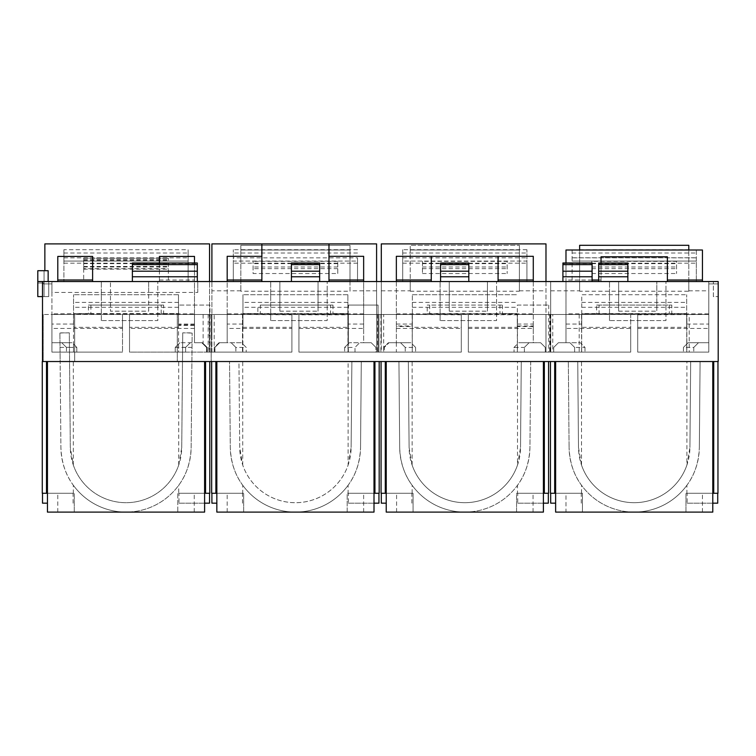 <?xml version="1.0" encoding="UTF-8"?>
<svg xmlns="http://www.w3.org/2000/svg" width="756" height="756" viewBox="0 0 756 756"><rect width="100%" height="100%" fill="white"/><g stroke="black" fill="none" stroke-linecap="round" stroke-linejoin="round"><path stroke-width="0.57" stroke-dasharray="3.78 2.83" d="M712.785 503.165L687.147 503.165L687.147 493.281L717.727 493.281L687.147 493.281M550.689 503.165L555.632 503.165M581.269 503.165L581.269 493.281L550.689 493.281L581.269 493.281M543.394 503.165L517.747 503.165L517.747 493.281L548.336 493.281L517.747 493.281M381.298 503.165L386.231 503.165M411.878 503.165L411.878 493.281L381.298 493.281L411.878 493.281M374.003 503.165L348.355 503.165L348.355 493.281L378.945 493.281L348.355 493.281M211.897 503.165L216.84 503.165M242.487 503.165L242.487 493.281L211.897 493.281L242.487 493.281M204.602 503.165L178.964 503.165L178.964 493.281L209.544 493.281L178.964 493.281M42.506 503.165L47.448 503.165M73.086 503.165L73.086 493.281L42.506 493.281L73.086 493.281M380.892 314.477L380.892 352.116L412.285 352.116L412.285 314.477L412.266 352.116L415.592 352.116L405.244 352.116L461.302 352.116L461.302 314.817L412.133 314.477L380.892 314.477L412.285 314.477L383.661 314.477L383.661 352.116L298.932 352.116L384.322 352.116L384.322 347.41L389.028 342.714L396.352 342.714L388.414 342.714L410.886 342.714L396.352 342.714L396.352 326.554L396.352 328.444L461.302 328.444L461.302 314.477L565.979 314.477L565.979 328.444L630.702 328.444L630.702 352.116L468.323 352.116L553.723 352.116L550.283 352.116L552.768 352.116L552.768 314.477L581.676 314.477L550.831 314.477L550.727 352.116L550.727 314.477L637.714 314.477L637.714 352.116L693.781 352.116L637.714 352.116L637.714 328.444L708.788 328.444L708.788 281.544L708.788 314.477L686.741 314.477L689.217 314.477L689.217 352.116M412.143 314.817L412.285 352.116L383.661 352.116M517.34 305.065L548.743 305.065L517.34 305.065L517.34 352.116L548.743 352.116L545.303 352.116L545.303 347.41L540.597 342.714L545.303 347.41L545.303 352.116L550.689 352.116L550.689 281.544L565.979 281.544L565.979 342.714L558.429 342.714L553.723 347.41L558.429 342.714L565.979 342.714L565.979 314.477L194.49 314.477L291.91 314.477L291.91 352.116L291.91 314.817L242.742 314.477L214.203 314.477L214.203 352.116L207.135 352.116L291.91 352.116L206.511 352.116L211.897 352.116L211.897 281.544L240.833 281.544L240.833 291.221L240.833 250.009L240.833 281.544L350 281.544L350 291.221L240.833 291.221M242.893 314.477L242.893 352.116L214.203 352.116M581.534 314.477L581.676 352.116L550.831 352.116M598.686 262.984L598.686 276.838L627.858 276.838L627.858 262.984M562.918 262.984L562.918 276.838L592.099 276.838L592.099 262.984M440.578 262.984L440.578 276.838L468.815 276.838L468.815 262.984M291.419 262.984L291.419 276.838L319.656 276.838L319.656 262.984M197.779 292.449L197.779 281.544L148.649 281.544L148.649 311.179L110.471 311.179L110.471 281.544L110.471 311.179L148.649 311.179L148.649 292.449L197.779 292.449L197.779 281.544L51.918 281.544L51.918 283.887L51.918 281.544L51.918 283.887L42.506 283.887L51.918 283.887L42.506 283.887L51.918 283.887L51.918 281.544L132.376 281.544L132.376 262.984M132.376 276.838L197.316 276.838L197.316 262.984M177.31 314.477L177.31 361.529L177.31 314.477L211.198 314.477L211.198 361.529L42.506 361.529L60.149 361.529L59.904 333.027L60.149 361.529L182.489 361.529L182.744 332.81L182.489 361.529L177.31 361.529M74.674 314.477L43.187 314.477L74.674 314.477L74.674 361.529L69.561 361.529L70.308 447.467L73.332 465.082A55.717 55.717 0 0 0 178.718 465.082L181.742 447.467L182.489 361.529L191.901 361.529L192.147 333.094L191.155 447.543C190.569 462.351 186.42 474.919 178.718 485.248A65.129 65.129 0 0 1 126.025 512.105L177.783 512.105L177.783 493.281L178.718 493.281L178.718 485.248M192.147 333.094L182.744 332.81L190.871 332.886M60.858 332.886L69.316 332.81L69.561 361.529L69.316 332.81L59.904 333.027M43.187 314.477L43.187 361.529L43.187 314.477M548.743 305.065L548.743 352.116M579.2 314.477L579.2 352.116L581.676 352.116L581.676 314.477L552.768 314.477M550.283 314.477L550.283 352.116M581.534 314.817L581.581 352.116L630.702 352.116L545.974 352.116L630.702 352.116L630.702 314.817M581.666 344.084L580.287 342.714L558.429 342.714L553.723 347.41L558.429 342.714L569.929 342.714L574.636 347.41L574.636 352.116L574.636 347.41L584.993 347.41L581.666 344.084L581.666 352.116M579.625 291.221L579.625 250.009L688.792 250.009L688.792 245.313L579.625 245.313L579.625 281.544L688.792 281.544L688.792 250.009L688.792 291.221L579.625 291.221L579.625 281.544L550.689 281.544L550.689 352.116L550.689 314.477L517.284 314.477L550.689 314.477L550.689 352.116L553.723 352.116L553.723 347.41L553.723 352.116L468.323 352.116L552.768 352.116M209.951 305.065L178.558 305.065L209.951 305.065L209.951 352.116L206.511 352.116L206.511 347.41L206.511 352.116L209.544 352.116L209.544 281.544L209.544 352.116L291.91 352.116L242.893 352.116M178.558 305.065L178.558 352.116L209.951 352.116M73.493 314.477L51.918 314.477L51.918 342.714L72.103 342.714L61.746 342.714L66.452 347.41L66.452 352.116L66.452 347.41L76.81 347.41L76.81 352.116L66.452 352.116L122.519 352.116L51.918 352.116L76.81 352.116L76.81 347.41L73.483 344.084L73.483 352.116L73.493 314.477L51.918 314.477L51.918 352.116L122.519 352.116L51.918 352.116L122.519 352.116L122.519 328.444L51.918 328.444L51.918 342.714L61.746 342.714L66.452 347.41M73.483 344.084L76.81 347.41M363.645 256.312L363.645 342.714L349.348 342.714L371.205 342.714L363.645 342.714L363.645 328.444L298.932 328.444L298.932 352.116L461.302 352.116L375.912 352.116L375.912 347.41L375.912 352.116L376.592 352.116L376.592 281.544L211.897 281.544L211.897 243.895L376.592 243.895L376.592 281.544L350 281.544L350 250.009L240.833 250.009L350 250.009L240.833 250.009L240.833 245.313L240.833 250.009L350 250.009L350 291.221M371.205 342.714L375.912 347.41L371.205 342.714M337.771 273.53L337.771 261.349L337.771 273.53L253.071 273.53L253.071 261.349L253.071 273.53M337.771 261.349L253.071 261.349M194.49 262.984L194.49 342.714L194.49 314.477L194.49 342.714L201.814 342.714L206.511 347.41L201.814 342.714L194.49 342.714L194.49 256.426M57.796 256.426L57.796 281.544L48.148 281.544L48.148 270.714L44.859 270.714L48.148 270.714L48.148 281.544L48.148 270.714L37.8 270.714L48.148 270.714L37.8 270.714L37.8 282.999L44.056 282.999L44.056 296.598L44.056 270.714L37.8 270.714L48.148 270.714L37.8 270.714L37.8 296.598L42.506 296.598L42.506 281.544L42.506 361.529M92.619 256.426L92.619 281.544L159.431 281.544L159.431 256.426M206.511 347.41L206.511 352.116L206.511 347.41L201.814 342.714L194.49 342.714L202.428 342.714L207.135 347.41L207.135 352.116L207.135 347.41L202.428 342.714L194.49 342.714L194.49 325.43L194.49 342.714L179.947 342.714L201.814 342.714L206.511 347.41M194.49 324.825L178.492 324.825L178.492 294.717L178.492 327.329L178.492 325.43L194.49 325.43M214.203 314.477L178.492 314.477L178.492 324.825M291.91 314.817L291.91 352.116L235.853 352.116L291.91 352.116L291.91 328.444L227.187 328.444L227.187 324.305L227.187 342.714L219.637 342.714L214.931 347.41L219.637 342.714L227.187 342.714L227.187 281.544M185.598 347.41L190.304 342.714L185.598 347.41L185.598 352.116L175.241 352.116L175.241 347.41L179.947 342.714L175.241 347.41L185.598 347.41L185.598 352.116L129.531 352.116L214.931 352.116L211.897 352.116L211.907 314.477L211.907 339.038L211.907 314.477L242.742 314.477M178.567 344.084L178.567 352.116L175.241 352.116L175.241 347.41M214.931 352.116L214.931 347.41L214.931 352.116M227.187 256.312L227.187 328.444M57.796 281.544L51.918 281.544L51.918 292.449L148.649 292.449L148.649 281.544L51.918 281.544L51.918 352.116L122.519 352.116L122.519 314.477L51.918 314.477L129.531 314.477L129.531 352.116L129.531 314.477L227.187 314.477L129.531 314.477L129.531 352.116L291.91 352.116L291.91 314.477L242.496 314.477L242.496 343.706L241.495 342.714L219.023 342.714L241.495 342.714L246.201 347.41L246.201 352.116L246.201 347.41L242.496 343.706M227.187 314.477L227.187 324.305L227.187 314.477M194.49 328.444L129.531 328.444M178.492 325.43L178.492 314.477L209.232 314.477L209.232 352.116M203.118 314.477L203.118 344.018M235.853 347.41L231.147 342.714L235.853 347.41L235.853 352.116L235.853 347.41L246.201 347.41M219.023 342.714L214.317 347.41L214.317 352.116L214.317 347.41L219.023 342.714M122.519 328.444L122.519 314.477L242.496 314.477L211.888 314.477L211.888 352.116L291.91 352.116L291.91 314.477L298.932 314.477L298.932 352.116L461.302 352.116L461.302 328.444M396.352 328.444L396.352 342.714L389.028 342.714L384.322 347.41L384.322 352.116L396.352 352.116L376.592 352.116L376.592 314.477L412.351 314.477L376.592 314.477L376.592 352.116L380.892 352.116M405.244 347.41L400.538 342.714L405.244 347.41L405.244 352.116L405.244 347.41L415.592 347.41L415.592 352.116L415.592 347.41L412.266 344.084L412.266 352.116M383.708 347.41L383.708 352.116L383.708 347.41L388.414 342.714L383.708 347.41M396.352 281.544L396.352 325.959L412.351 325.959L412.351 314.477L412.351 326.554L396.352 326.554M412.266 344.084L415.592 347.41M579.2 352.116L581.581 352.116M517.482 314.817L461.302 314.477L468.323 314.477L468.323 352.116L468.323 314.477L468.323 352.116L468.323 314.477L468.323 352.116L524.38 352.116L514.033 352.116L517.444 352.116L517.491 314.477L545.964 314.477L545.983 352.116L517.34 352.116L517.359 344.084L514.033 347.41L514.033 352.116L514.033 347.41L524.38 347.41L529.087 342.714L518.739 342.714L540.597 342.714L533.282 342.714L533.282 256.312M396.352 325.959L396.352 256.312M550.727 352.116L545.303 352.116L545.983 352.116L545.983 243.895L381.298 243.895L381.298 339.038M348.573 305.065L378.057 305.065L376.592 305.065L376.592 352.116L378.057 352.116L298.932 352.116L354.989 352.116L298.932 352.116L298.932 314.817L348.091 314.817L348.573 305.065L376.592 305.065L376.592 281.544M354.989 352.116L354.989 347.41L359.695 342.714L354.989 347.41L354.989 352.116M344.641 347.41L349.348 342.714L344.641 347.41L344.641 352.116L344.641 347.41L354.989 347.41M383.661 314.477L298.932 314.477L348.346 314.477L348.346 343.706M348.346 352.116L348.346 314.477L378.945 314.477L378.945 352.116L378.945 314.477L461.302 314.477L461.302 352.116L298.932 352.116L298.932 314.817M693.781 347.41L698.487 342.714L688.13 342.714L683.424 347.41L693.781 347.41L693.781 352.116L693.781 347.41L698.487 342.714L708.788 342.714L708.788 328.444M683.424 347.41L683.424 352.116L683.424 347.41L688.13 342.714L708.788 342.714L708.788 314.477L637.714 314.817L637.714 352.116L686.835 352.116L686.883 314.817M686.75 344.084L686.835 352.116M553.723 347.41L553.723 352.116L553.723 347.41M524.38 352.116L524.38 347.41L524.38 352.116M468.323 328.444L533.282 328.444L533.282 342.714L529.087 342.714L524.38 347.41M545.303 347.41L545.303 352.116L545.303 347.41L540.597 342.714L533.282 342.714L533.282 326.554L517.284 326.554L517.284 314.477L517.284 325.959L533.282 325.959L533.282 342.714L540.597 342.714L545.303 347.41M514.033 347.41L517.359 344.084M74.617 314.477L74.674 361.529M74.617 361.529L177.376 361.529M73.332 493.281L42.27 493.281L42.27 361.529L69.561 361.529L70.308 447.467A55.717 55.717 0 0 0 126.025 502.693A55.717 55.717 0 0 0 181.742 447.467L182.489 361.529L191.901 361.529L191.155 447.543A65.129 65.129 0 0 1 126.025 512.105A65.129 65.129 0 0 1 60.905 447.543L60.149 361.529L60.905 447.543C61.482 462.351 65.63 474.919 73.332 485.248L73.332 493.281L74.268 493.281L47.448 493.281L47.448 361.529M177.376 314.477L211.198 314.477M211.132 314.477L211.198 361.529M211.132 361.529L718.2 361.529L718.2 281.544L42.506 281.544L48.753 281.544L42.506 281.544L48.753 281.544L42.506 281.544L48.753 281.544L42.506 281.544L48.753 281.544L42.506 281.544L48.148 281.544L42.506 281.544L42.506 296.598L42.506 281.544L42.506 296.598L42.506 281.544L42.506 296.598L42.506 281.544L42.506 296.598L42.506 281.544L42.506 296.598L42.506 281.544L51.918 281.544L51.918 328.444M101.323 320.591L101.323 281.544L101.323 320.591L157.787 320.591L157.787 281.544L157.787 320.591L101.323 320.591M270.714 320.591L270.714 281.544L270.714 320.591L327.178 320.591L327.178 281.544L327.178 320.591L270.714 320.591M440.115 320.591L440.115 281.544L440.115 320.591L496.579 320.591L496.579 281.544L496.579 320.591L440.115 320.591M609.506 320.591L609.506 281.544L609.506 320.591L665.97 320.591L665.97 281.544L665.97 320.591L609.506 320.591M381.062 361.529L381.062 493.281L413.06 493.281L413.06 512.105L413.06 493.281L386.231 493.281L386.231 512.105L464.817 512.105A65.129 65.129 0 0 1 412.124 485.248C404.413 474.919 400.274 462.351 399.688 447.543A65.129 65.129 0 0 0 464.817 512.105A65.129 65.129 0 0 0 529.937 447.543L530.693 361.529L381.062 361.529L548.572 361.529L530.693 361.529L529.937 447.543C529.351 462.351 525.212 474.919 517.51 485.248A65.129 65.129 0 0 1 464.817 512.105L516.575 512.105L516.575 493.281L517.51 493.281L517.51 485.248M348.119 465.082L351.134 447.467A55.717 55.717 0 0 1 295.416 502.693A55.717 55.717 0 0 1 239.709 447.467L238.953 361.529L379.172 361.529L211.661 361.529L238.953 361.529L239.709 447.467L242.723 465.082A55.717 55.717 0 0 0 348.119 465.082L348.119 361.529M568.332 361.529L717.964 361.529L550.453 361.529L568.332 361.529L569.088 447.543L568.332 361.529M686.902 485.248A65.129 65.129 0 0 1 634.208 512.105L685.966 512.105L685.966 493.281L686.902 493.281L686.902 485.248C694.603 474.919 698.752 462.351 699.338 447.543A65.129 65.129 0 0 1 634.208 512.105A65.129 65.129 0 0 1 569.088 447.543C569.665 462.351 573.813 474.919 581.515 485.248A65.129 65.129 0 0 0 634.208 512.105L582.451 512.105L582.451 493.281L555.632 493.281L555.632 361.529M550.453 361.529L550.453 493.281L582.451 493.281L582.451 512.105L565.979 512.105L565.979 493.281M581.515 493.281L581.515 485.248M686.902 465.082L689.926 447.467A55.717 55.717 0 0 1 634.208 502.693A55.717 55.717 0 0 1 578.491 447.467L577.745 361.529L578.491 447.467L581.515 465.082A55.717 55.717 0 0 0 686.902 465.082L686.902 361.529M581.515 465.082L581.515 361.529M700.084 361.529L699.338 447.543L700.084 361.529M686.902 493.281L717.964 493.281L717.964 361.529M689.926 447.467L690.672 361.529L689.926 447.467M412.124 493.281L412.124 485.248M517.51 465.082L520.525 447.467A55.717 55.717 0 0 1 464.817 502.693A55.717 55.717 0 0 1 409.1 447.467L408.353 361.529L409.1 447.467L412.124 465.082A55.717 55.717 0 0 0 517.51 465.082L517.51 361.529M412.124 465.082L412.124 361.529M399.688 447.543L398.941 361.529L399.688 447.543M517.51 493.281L548.572 493.281L548.572 361.529M520.525 447.467L521.281 361.529L520.525 447.467M242.723 465.082L242.723 361.529M348.119 485.248A65.129 65.129 0 0 1 295.416 512.105L347.184 512.105L347.184 493.281L348.119 493.281L348.119 485.248C355.821 474.919 359.96 462.351 360.546 447.543A65.129 65.129 0 0 1 295.416 512.105A65.129 65.129 0 0 1 230.296 447.543L229.54 361.529L230.296 447.543C230.882 462.351 235.021 474.919 242.723 485.248L242.723 493.281L243.659 493.281L216.84 493.281L216.84 361.529M211.661 361.529L211.661 493.281L242.723 493.281M351.134 447.467L351.88 361.529L351.134 447.467M361.292 361.529L360.546 447.543L361.292 361.529M348.119 493.281L379.172 493.281L379.172 361.529M73.332 465.082L73.332 361.529M178.718 465.082L178.718 361.529M178.718 493.281L209.781 493.281L209.781 361.529M565.979 512.105L555.632 512.105L555.632 493.281M543.394 493.281L543.394 512.105L516.575 512.105L516.575 493.281L543.394 493.281L543.394 361.529M386.231 493.281L386.231 361.529M374.003 493.281L374.003 512.105L347.184 512.105L347.184 493.281L374.003 493.281L374.003 361.529M73.332 485.248A65.129 65.129 0 0 0 126.025 512.105L74.268 512.105L74.268 493.281L74.268 512.105L47.448 512.105L47.448 493.281M242.723 485.248A65.129 65.129 0 0 0 295.416 512.105L243.659 512.105L243.659 493.281L243.659 512.105L216.84 512.105L216.84 493.281M211.897 352.116L211.897 281.544M348.053 352.116L348.091 314.817M51.918 314.477L51.918 352.116L51.918 314.477M689.217 314.477L708.788 314.477L708.788 352.116L637.714 352.116L708.788 352.116L686.741 352.116L686.883 314.477M637.714 328.444L637.714 314.477L630.702 314.477L637.714 314.477L630.702 314.477L630.702 352.116L630.702 328.444M129.531 314.477L129.531 352.116L211.888 352.116L211.888 314.477L129.531 314.477L129.531 352.116L129.531 314.477M197.316 276.838L197.316 281.544L132.376 281.544L708.788 281.544L708.788 352.116L637.714 352.116L637.714 314.817M688.792 291.221L688.792 281.544L708.788 281.544L708.788 283.887L708.788 281.544L708.788 283.887L718.2 283.887L708.788 283.887L718.2 283.887L708.788 283.887L708.788 281.544L656.822 281.544L656.822 311.179L656.822 281.544L487.431 281.544L487.431 311.179L487.431 281.544L318.04 281.544L318.04 311.179L318.04 281.544L188.14 281.544L188.14 249.707L188.14 281.544L48.148 281.544L48.148 270.714L37.8 270.714L48.148 270.714L48.148 281.544M178.492 327.329L129.531 327.329M122.519 327.329L73.559 327.329L73.559 313.844L194.49 313.844M468.323 327.329L517.284 327.329L517.284 326.554M533.282 326.554L533.282 328.444M412.351 325.959L412.351 294.717L412.351 327.329L461.302 327.329M412.351 327.329L412.351 326.554M347.883 327.329L347.883 294.717L347.883 327.329L298.932 327.329L298.932 328.444M363.645 328.444L363.645 281.544M291.91 328.444L291.91 327.329L242.96 327.329L242.96 294.717L242.96 327.329M565.979 328.444L565.979 262.984M601.039 262.984L601.039 281.544L702.437 281.544L702.437 250.009L565.979 250.009L565.979 281.544L667.378 281.544L667.378 256.775M517.284 325.959L517.284 327.329M88.424 313.532L90.871 313.532L90.9 305.065L161.16 305.065L161.189 313.532L178.492 313.532L88.424 313.532L163.627 313.532L163.627 305.065L88.424 305.065L88.424 313.532L73.559 313.532L73.559 294.717L73.559 327.329M298.932 327.329L298.932 314.477L291.91 314.477L291.91 352.116L291.91 327.329M565.979 324.059L581.742 324.059L581.742 327.329L630.702 327.329M581.742 324.059L581.742 313.844L686.675 313.844L686.675 327.329L686.675 294.717L686.675 313.844L708.788 313.844M637.714 327.329L686.675 327.329M581.742 327.329L581.742 294.717L686.675 294.717L581.742 294.717L581.742 313.532L599.083 313.532L599.111 305.065L669.306 305.065L669.334 313.532L686.675 313.532L671.782 313.532L671.782 305.065L596.635 305.065L596.635 313.532L669.334 313.532M412.181 352.116L461.302 352.116L461.302 314.817M242.752 314.817L242.789 352.116M412.133 314.477L298.932 314.477L298.932 352.116L298.932 314.477L242.496 314.477L242.496 352.116M618.654 311.179L656.822 311.179L618.654 311.179L618.654 281.544L618.654 311.179M449.253 311.179L487.431 311.179L449.253 311.179L449.253 281.544L449.253 311.179M279.862 311.179L318.04 311.179L279.862 311.179L279.862 281.544L279.862 311.179M410.234 291.221L519.4 291.221L519.4 281.544L410.234 281.544L410.234 250.009L410.234 291.221L410.234 281.544L381.298 281.544L381.298 352.116M381.298 281.544L545.983 281.544L545.983 352.116L545.974 314.477L630.702 314.477L630.702 352.116L630.702 314.477L517.491 314.477M468.323 314.817L468.323 352.116L517.444 352.116M572.094 250.009L572.094 281.544L708.788 281.544L708.788 352.116L708.788 314.477L686.741 314.477L686.741 352.116M533.282 281.544L533.282 325.959M357.531 257.853L357.531 281.544L357.531 261.075L233.311 261.075L233.311 249.707L233.311 281.544L233.311 261.075L357.531 261.075L357.531 257.853L233.311 257.853M260.3 313.532L242.96 313.532L260.3 313.532L260.329 305.065L332.99 305.065L260.329 305.065M347.883 302.372L242.96 302.372M332.99 305.065L332.99 313.532L347.883 313.532L330.542 313.532L330.514 305.065M572.094 249.688L572.094 281.544L565.979 281.544M718.2 281.544L708.788 281.544L718.2 281.544L708.788 281.544L718.2 281.544L713.362 281.544L718.2 281.544L718.2 296.598L718.2 281.544M83.68 268.645L83.68 281.544L168.371 281.544L168.371 258.259L168.371 281.544L83.68 281.544L83.68 258.259L168.371 258.259L83.68 258.259L83.68 268.645L168.371 268.645M51.918 292.449L51.918 281.544L42.506 281.544L51.918 281.544L42.506 281.544L42.506 296.598L42.506 281.544L42.506 296.598L42.506 281.544L42.506 296.598L42.506 281.544L42.506 296.598L48.753 296.598L48.753 281.544L48.753 296.598L42.506 296.598L48.753 296.598L48.753 281.544L48.753 296.598L42.506 296.598L48.753 296.598L48.753 281.544L48.753 296.598L42.506 296.598L48.753 296.598L48.753 281.544L48.753 296.598L37.8 296.598L37.8 270.714L37.8 282.999L44.056 282.999L44.056 296.598L37.8 296.598L37.8 270.714L37.8 296.598L42.506 296.598L37.8 296.598L37.8 270.714L44.056 270.714L37.8 270.714L37.8 296.598L42.506 296.598L37.8 296.598L37.8 270.714L37.8 296.598L42.506 296.598L37.8 296.598L42.506 296.598L37.8 296.598L37.8 270.714L44.056 270.714L37.8 270.714L37.8 296.598L37.8 270.714L44.056 270.714L37.8 270.714L37.8 296.598L37.8 282.999L44.056 282.999L44.056 296.598L37.8 296.598L44.056 296.598L44.056 270.714L37.8 270.714L37.8 296.598L37.8 281.544L42.506 281.544L42.506 283.887L42.506 281.544M159.431 262.984L159.431 281.544L92.619 281.544M90.871 313.532L51.918 313.844M178.492 302.372L73.559 302.372M63.91 249.707L63.91 261.075L188.14 261.075L63.91 261.075L63.91 281.544L63.91 249.707L188.14 249.707M209.544 281.544L209.544 243.895L44.859 243.895L44.859 270.714M499.971 313.532L517.284 313.532L499.971 313.532L499.943 305.065L502.419 305.065L427.206 305.065L499.943 305.065M429.682 305.065L429.654 313.532L427.216 313.532L427.206 305.065M502.419 305.065L502.419 313.532L429.654 313.532M412.351 302.372L517.284 302.372M545.983 281.544L519.4 281.544L519.4 245.313L519.4 291.221M410.234 250.009L519.4 250.009L410.234 250.009L410.234 245.313L519.4 245.313L410.234 245.313L410.234 250.009L519.4 250.009L410.234 250.009M422.462 261.349L422.462 273.53L422.462 261.349L507.163 261.349L507.163 273.53L507.163 261.349M422.462 273.53L507.163 273.53M591.863 261.349L591.863 273.53L591.863 261.349L676.554 261.349L676.554 273.53L676.554 261.349M591.863 273.53L676.554 273.53M402.702 249.707L402.702 261.075L526.923 261.075L526.923 281.544L526.923 249.707L526.923 261.075L402.702 261.075L402.702 281.544L402.702 249.707L526.923 249.707M581.742 302.372L686.675 302.372M572.094 257.758L696.323 257.758L696.323 261.075L572.094 261.075L696.323 261.075L696.323 281.544L696.323 249.688M696.323 257.853L572.094 257.853M291.419 276.838L291.419 281.544L319.656 281.544L319.656 276.838M440.578 276.838L440.578 281.544L468.815 281.544L468.815 276.838M562.918 276.838L562.918 281.544L592.099 281.544L592.099 276.838M598.686 276.838L598.686 281.544L627.858 281.544L627.858 276.838M132.376 271.187L197.316 271.187M291.419 271.187L319.656 271.187M440.578 271.187L468.815 271.187M562.918 271.187L592.099 271.187M598.686 271.187L627.858 271.187M713.362 296.598L713.362 281.544L713.362 296.598L718.2 296.598L713.362 296.598L713.362 281.544L713.362 296.598L718.2 296.598L713.362 296.598L713.362 281.544L713.362 296.598L718.2 296.598L713.362 296.598L713.362 281.544L713.362 296.598L718.2 296.598L713.362 296.598L713.362 281.544L713.362 296.598L718.2 296.598L713.362 296.598M44.056 296.598L42.506 296.598L44.056 296.598L44.056 270.714L44.056 282.999L37.8 282.999L37.8 296.598L44.056 296.598L44.056 270.714L44.056 296.598L42.506 296.598L44.056 296.598M44.056 270.714L44.056 282.999L44.056 270.714M37.8 281.544L37.8 296.598L42.506 296.598M601.039 280.032L598.686 280.032M592.099 280.032L565.979 280.032M601.039 281.544L601.039 256.775M696.323 250.009L696.323 257.758M579.625 249.688L688.792 249.688M671.782 313.532L565.979 313.844M596.635 313.532L599.083 313.532M596.635 305.065L599.111 305.065M669.306 305.065L671.782 305.065M498.081 281.544L431.27 281.544L498.081 281.544L498.081 256.312M396.352 313.844L533.282 313.844M431.27 281.544L431.27 256.312M402.702 257.853L526.923 257.853M591.863 268.645L676.554 268.645M422.462 268.645L507.163 268.645M427.216 313.532L502.419 313.532M412.351 294.717L517.284 294.717L412.351 294.717M63.91 257.853L188.14 257.853M159.431 280.013L194.49 280.013M161.189 313.532L163.627 313.532M178.492 294.717L73.559 294.717L178.492 294.717M88.424 305.065L90.9 305.065M161.16 305.065L163.627 305.065M328.973 281.544L261.869 281.544L328.973 281.544L328.973 243.895M363.645 313.844L227.187 313.844M257.853 313.532L332.99 313.532L257.853 313.532L257.853 305.065M330.542 313.532L332.99 313.532M347.883 294.717L242.96 294.717L347.883 294.717M357.531 249.707L233.311 249.707M350 245.313L240.833 245.313L350 245.313L350 250.009L350 245.313M396.352 342.714L396.352 352.116M637.714 314.477L637.714 352.116L637.714 314.477L708.788 314.477L637.714 314.477M545.964 314.477L545.964 339.104M209.232 314.477L211.907 314.477M298.932 314.477L298.932 352.116L298.932 314.477M122.519 314.477L122.519 352.116L122.519 314.477M378.057 305.065L378.057 352.116L378.057 305.065M685.966 512.105L712.785 512.105L712.785 493.281L685.966 493.281L685.966 512.105M712.785 493.281L712.785 361.529M177.783 512.105L204.602 512.105L204.602 493.281L177.783 493.281L177.783 512.105M204.602 493.281L204.602 361.529M178.964 503.165L209.544 503.165M348.355 503.165L378.945 503.165M517.747 503.165L548.336 503.165M687.147 503.165L717.727 503.165M192.024 347.401L182.612 347.316M60.026 347.401L69.439 347.316M584.993 347.41L584.993 352.116L584.993 347.41L580.287 342.714L569.929 342.714L574.636 347.41M337.771 268.645L253.071 268.645M261.869 281.544L261.869 243.895M598.686 263.523L627.858 263.523M562.918 263.523L592.099 263.523M440.578 263.523L468.815 263.523M291.419 263.523L319.656 263.523M132.376 263.523L197.316 263.523M208.174 314.477L208.174 352.116M533.046 512.105L533.046 493.281M363.645 512.105L363.645 493.281M240.833 290.805L211.897 290.805M376.592 290.805L350 290.805M73.559 324.059L51.918 324.059M363.645 324.059L347.883 324.059M242.96 324.059L227.187 324.059M412.351 307.305L517.284 307.305M178.492 307.305L73.559 307.305M347.883 307.305L242.96 307.305M686.675 324.059L708.788 324.059M581.742 307.305L686.675 307.305M381.298 290.805L410.234 290.805M519.4 290.805L545.983 290.805M194.49 324.059L178.492 324.059M550.689 290.805L579.625 290.805M688.792 290.805L708.788 290.805M517.284 324.059L533.282 324.059M396.352 324.059L412.351 324.059M572.094 263.192L696.323 263.192M572.094 253.005L696.323 253.005M402.702 253.005L526.923 253.005M402.702 263.192L526.923 263.192M591.863 263.655L676.554 263.655M591.863 266.981L676.554 266.981M422.462 263.655L507.163 263.655M422.462 266.981L507.163 266.981M63.91 263.192L188.14 263.192M63.91 253.005L188.14 253.005M83.68 266.981L168.371 266.981M83.68 263.655L168.371 263.655M83.68 259.629L168.371 259.629M83.68 260.262L168.371 260.262M83.68 266.452L168.371 266.452M83.68 269.155L168.371 269.155M357.531 263.192L233.311 263.192M357.531 253.005L233.311 253.005M549.725 314.477L549.725 352.116M377.537 314.477L377.537 352.116M702.437 512.105L702.437 493.281M396.588 512.105L396.588 493.281M227.187 512.105L227.187 493.281M194.254 512.105L194.254 493.281M57.796 512.105L57.796 493.281M337.771 263.655L253.071 263.655M337.771 266.981L253.071 266.981M517.34 314.477L517.34 352.116M347.949 305.065L347.949 352.116"/><path stroke-width="1.13" d="M717.727 493.281L717.727 503.165L712.785 503.165M555.632 503.165L550.689 503.165L550.689 493.281M548.336 493.281L548.336 503.165L543.394 503.165M386.231 503.165L381.298 503.165L381.298 493.281M378.945 493.281L378.945 503.165L374.003 503.165M216.84 503.165L211.897 503.165L211.897 493.281M209.544 493.281L209.544 503.165L204.602 503.165M47.448 503.165L42.506 503.165L42.506 493.281M132.376 263.126L197.316 262.984L132.376 262.984L132.376 271.187L197.316 271.187L197.316 281.544L291.419 281.544L291.419 271.187L319.656 271.187L319.656 281.544L440.578 281.544L440.578 271.187L468.815 271.187L468.815 281.544L562.918 281.544L562.918 271.187L592.099 271.187L592.099 281.544L598.686 281.544L598.686 262.984L627.858 262.984L627.858 281.544L718.2 281.544L718.2 361.529L42.27 361.529L42.27 493.281L46.503 493.281L46.503 361.529M562.918 271.187L562.918 262.984L592.099 262.984L592.099 271.187M440.578 271.187L440.578 262.984L468.815 262.984L468.815 271.187M291.419 271.187L291.419 262.984L319.656 262.984L319.656 271.187M363.645 281.544L363.645 256.312L328.973 256.312L328.973 243.895L261.869 243.895L261.869 256.312L227.187 256.312L227.187 281.544M376.592 281.544L376.592 243.895L328.973 243.895M363.645 280.013L328.973 280.013L328.973 256.312M44.859 270.714L44.859 243.895L209.544 243.895L209.544 281.544M57.796 281.544L57.796 256.426L92.619 256.426L92.619 281.544M159.431 262.984L159.431 256.426L194.49 256.426L194.49 262.984M261.869 243.895L211.897 243.895L211.897 281.544M396.352 281.544L396.352 256.312L431.27 256.312L431.27 281.544M498.081 281.544L498.081 256.312L533.282 256.312L533.282 281.544M381.298 281.544L381.298 243.895L545.983 243.895L545.983 281.544M712.785 361.529L712.785 512.105L555.632 512.105L555.632 361.529M543.394 361.529L543.394 512.105L386.231 512.105L386.231 361.529M204.602 361.529L204.602 512.105L47.448 512.105L47.448 361.529M374.003 361.529L374.003 512.105L216.84 512.105L216.84 361.529M565.979 262.984L565.979 250.009L702.437 250.009L702.437 280.032L667.378 280.032L667.378 256.775L601.039 256.775L601.039 262.984M498.081 280.013L533.282 280.013M667.378 281.544L667.378 280.032M702.437 281.544L702.437 280.032M42.506 296.598L37.8 296.598L37.8 281.544L42.506 281.544L42.506 361.529M132.376 271.187L132.376 281.544L197.316 281.544M598.686 271.187L627.858 271.187M197.316 263.126L197.316 271.187M42.506 281.544L132.376 281.544M48.148 281.544L48.148 270.714L37.8 270.714L37.8 281.544M598.686 280.032L592.099 280.032M696.323 250.009L572.094 250.009M688.792 249.688L688.792 245.313L579.625 245.313L579.625 249.688M396.352 280.013L431.27 280.013M57.796 280.013L92.619 280.013M261.869 256.312L261.869 280.013L227.187 280.013M328.973 281.544L328.973 280.013M261.869 280.013L261.869 281.544M209.781 361.529L209.781 493.281L204.602 493.281M216.84 493.281L211.661 493.281L211.661 361.529M47.448 493.281L46.503 493.281M374.003 493.281L379.172 493.281L379.172 361.529M386.231 493.281L381.062 493.281L381.062 361.529M543.394 493.281L548.572 493.281L548.572 361.529M717.964 361.529L717.964 493.281L712.785 493.281M555.632 493.281L550.453 493.281L550.453 361.529M431.27 256.312L498.081 256.312M132.376 276.781L197.316 276.781M291.419 276.781L319.656 276.781M291.419 281.544L319.656 281.544M440.578 276.781L468.815 276.781M440.578 281.544L468.815 281.544M562.918 276.781L592.099 276.781M562.918 281.544L592.099 281.544M598.686 276.781L627.858 276.781M598.686 281.544L627.858 281.544M132.376 264.647L197.316 264.647M291.419 264.647L319.656 264.647M440.578 264.647L468.815 264.647M562.918 264.647L592.099 264.647M598.686 264.647L627.858 264.647M291.419 263.126L319.656 263.126M440.578 263.126L468.815 263.126M562.918 263.126L592.099 263.126M598.686 263.126L627.858 263.126M205.547 493.281L205.547 361.529M215.895 493.281L215.895 361.529M374.938 493.281L374.938 361.529M385.295 493.281L385.295 361.529M544.339 493.281L544.339 361.529M713.73 493.281L713.73 361.529M554.687 493.281L554.687 361.529"/></g></svg>

